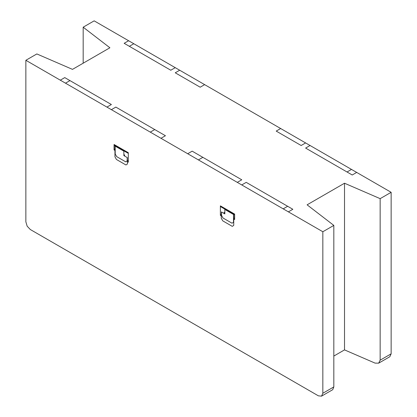 <?xml version="1.0" encoding="UTF-8"?>
<svg xmlns="http://www.w3.org/2000/svg" width="417" height="417" viewBox="0 0 417 417"><rect width="100%" height="100%" fill="white"/><g stroke="black" fill="none" stroke-linecap="round" stroke-linejoin="round"><path stroke-width="0.63" d="M83.176 63.202L83.176 27.194L109.9 47.767L72.485 69.373L36.847 53.944L25.859 60.288L322.836 231.748L333.824 225.404L307.1 204.825L344.515 183.225L380.153 198.654L380.153 360.173L378.662 363.165L375.065 363.113L344.515 349.889L344.515 183.225M322.836 231.748L322.836 393.262L321.533 396.15L332.709 389.697L333.824 386.919L333.824 225.404M344.515 349.889L333.824 356.061M83.176 27.194L94.164 20.85L391.141 192.31L391.141 353.83L380.153 360.173M321.533 396.15L318.385 395.837L30.311 229.522L27.162 226.196L25.859 221.802L25.859 60.288M322.836 393.262L333.824 386.919M380.153 198.654L391.141 192.31M378.662 363.165L389.838 356.712L391.141 353.83M222.741 220.848L232.274 226.353L233.744 225.394L233.744 219.061L234.635 219.571L234.635 214.088L220.379 205.857L220.379 215.37L221.271 215.881L221.271 218.195L222.741 220.848M220.379 215.12L221.385 215.698M220.379 214.088L221.385 214.666M221.521 212.003L224.836 213.916L224.836 209.459L233.494 214.458L233.494 222.256L232.029 223.215L222.986 217.992L221.521 215.344L221.521 212.003M224.836 212.889L224.091 212.462L224.091 213.483M221.385 215.949L221.385 211.925M234.484 218.461L233.629 217.966M233.629 218.993L233.609 214.526M234.484 219.488L234.484 214.687L220.379 206.54M114.06 149.958L114.951 150.474L114.951 156.813L116.416 159.461L125.955 164.97L127.425 164.011L127.425 161.702L128.316 162.218L128.316 152.705L114.06 144.475L114.06 149.958M114.206 149.02L115.066 149.515M115.087 146.096L115.066 150.542M115.201 146.164L115.201 153.956L116.666 156.61L125.71 161.832L127.175 160.873L127.175 157.532L123.859 155.619L123.859 151.162L115.201 146.164M128.316 153.388L114.206 145.246L114.206 150.047M128.316 160.936L127.31 160.357M127.31 161.384L128.316 161.963M123.859 154.592L124.605 155.02L124.605 156.047M127.31 161.634L127.31 157.61M283.19 208.854L287.641 206.285M241.761 184.94L246.218 182.365L292.843 209.282L288.387 211.857M187.713 153.732L192.164 151.162L241.761 179.795L237.304 182.365M198.403 159.904L202.855 157.334M111.386 109.666L115.843 107.096L165.44 135.728L160.983 138.298M150.292 132.126L154.743 129.557M60.303 80.173L64.76 77.604L111.386 104.521L106.929 107.096M69.957 80.606L65.5 83.176M351.495 169.422L347.038 171.992M356.691 172.419L352.24 174.994L305.614 148.071L310.066 145.502M305.614 142.927L301.157 145.502L276.21 131.1L280.667 128.525M204.638 84.635L200.186 87.205L175.239 72.803L179.691 70.228M175.239 67.658L170.782 70.228L124.157 43.311L128.613 40.741M133.81 43.738L129.353 46.313"/></g></svg>
